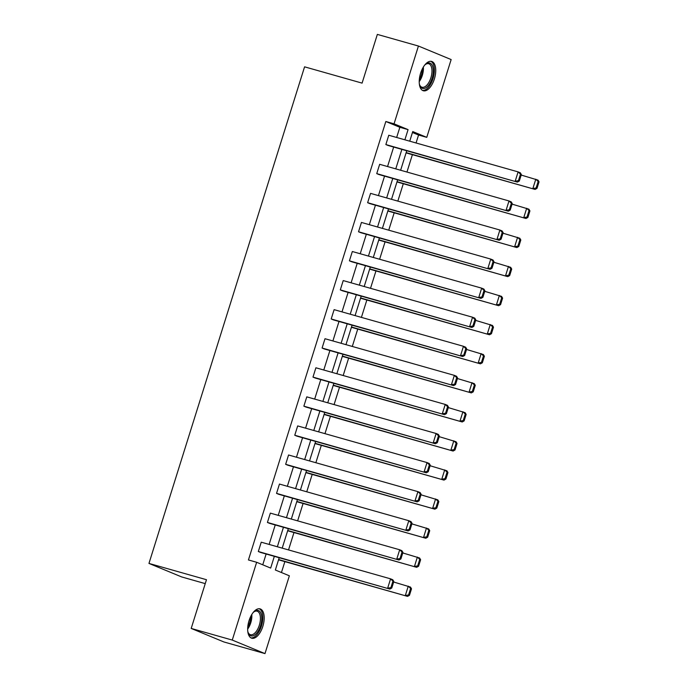 <?xml version="1.0" encoding="UTF-8"?>
<svg xmlns="http://www.w3.org/2000/svg" width="688" height="688" viewBox="0 0 688 688"><rect width="100%" height="100%" fill="white"/><g stroke="black" fill="none" stroke-linecap="round" stroke-linejoin="round"><path stroke-width="1.03" d="M249.03 620.696A15.248 7.422 -74.2 0 1 260.081 608.871A15.248 7.422 -74.2 0 1 262.825 626.398A15.248 7.422 -74.2 0 1 251.774 638.215A15.248 7.422 -74.2 0 1 249.03 620.696M420.592 73.238A15.248 7.422 -74.2 0 1 431.643 61.421A15.248 7.422 -74.2 0 1 434.386 78.948A15.248 7.422 -74.2 0 1 423.335 90.764A15.248 7.422 -74.2 0 1 420.592 73.238M205.239 583.622L181.675 576.94L148.961 563.42L304.578 66.831L362.086 83.128L377.351 34.4L418.433 46.036L451.147 59.564L426.766 137.359L412.748 131.563L409.738 141.186M416.059 142.975L418.553 135.029L426.766 137.359M281.444 572.528L284.866 561.623M288.53 549.927L293.974 532.555M297.637 520.859L303.081 503.487M306.745 491.791L312.197 474.419M315.861 462.723L321.305 445.351M324.968 433.655L330.412 416.283M334.076 404.587L339.519 387.215M343.183 375.519L348.635 358.147M352.299 346.451L357.743 329.079M361.406 317.383L366.85 300.011M370.514 288.315L375.958 270.943M379.621 259.247L385.065 241.875M388.737 230.179L394.181 212.807M397.845 201.111L403.288 183.739M406.952 172.043L412.396 154.671M279.199 557.719L275.355 570.008L289.364 575.804L264.983 653.6L232.269 640.072L256.65 562.277L270.668 568.073L274.34 556.343M232.269 640.072L191.195 628.436L223.91 641.964L264.983 653.6M267.426 522.45L398.98 560.006L269.636 523.362L267.426 522.45L270.35 513.128L399.694 549.772L401.904 550.692L402.936 552.421L402.05 552.051L400.003 558.57L400.889 558.94L402.936 552.421M285.649 464.314L417.203 501.87L287.859 465.226L285.649 464.314L288.564 454.992L417.908 491.636L420.119 492.548L421.151 494.276L420.273 493.915L418.227 500.434L419.112 500.804L421.151 494.276M303.864 406.169L435.418 443.734L306.074 407.09L303.864 406.169L306.788 396.856L436.132 433.5L438.342 434.412L439.374 436.14L438.488 435.779L436.441 442.298L437.327 442.668L439.374 436.14M322.087 348.033L453.641 385.598L324.297 348.954L322.087 348.033L325.003 338.72L454.347 375.364L456.557 376.276L457.589 378.004L456.712 377.643L454.665 384.162L455.551 384.532L457.589 378.004M340.302 289.897L471.856 327.462L342.512 290.818L340.302 289.897L343.226 280.584L472.561 317.228L474.78 318.14L475.812 319.868L474.926 319.507L472.88 326.026L473.765 326.396L475.812 319.868M358.525 231.761L490.071 269.326L360.736 232.682L358.525 231.761L361.441 222.448L490.785 259.092L492.995 260.004L494.027 261.732L493.15 261.371L491.103 267.89L491.989 268.26L494.027 261.732M376.74 173.625L508.294 211.19L378.95 174.537L376.74 173.625L379.664 164.312L509 200.956L511.21 201.868L512.25 203.596L511.365 203.235L509.318 209.754L510.204 210.115L512.25 203.596M262.747 564.796L266.127 554.012M269.128 544.432L275.234 524.944M278.236 515.364L284.342 495.876M287.343 486.296L293.458 466.808M296.459 457.228L302.565 437.74M305.567 428.16L311.673 408.672M314.674 399.092L320.78 379.604M323.781 370.024L329.896 350.536M332.897 340.956L339.003 321.468M342.005 311.888L348.111 292.4M351.112 282.82L357.218 263.332M360.22 253.752L366.334 234.264M369.336 224.684L375.442 205.196M378.443 195.616L384.549 176.128M387.55 166.548L393.656 147.06M396.658 137.48L399.848 127.297L385.839 121.501L248.437 559.955L256.65 562.277M385.856 144.557L517.402 182.114L388.066 145.469L385.856 144.557L388.772 135.244L518.116 171.888L520.326 172.8L521.358 174.528L520.472 174.167L518.434 180.686L519.311 181.047L521.358 174.528M367.633 202.693L499.187 240.258L369.843 203.614L367.633 202.693L370.557 193.38L499.892 230.024L502.102 230.936L503.143 232.664L502.257 232.303L500.21 238.822L501.096 239.192L503.143 232.664M349.418 260.829L480.964 298.394L351.628 261.75L349.418 260.829L352.333 251.516L481.677 288.16L483.888 289.072L484.92 290.8L484.034 290.439L481.996 296.958L482.873 297.328L484.92 290.8M331.195 318.965L462.749 356.53L333.405 319.886L331.195 318.965L334.119 309.652L463.454 346.296L465.664 347.208L466.705 348.936L465.819 348.575L463.772 355.094L464.658 355.464L466.705 348.936M312.98 377.101L444.525 414.666L315.19 378.022L312.98 377.101L315.895 367.788L445.239 404.432L447.449 405.344L448.481 407.072L447.596 406.711L445.557 413.23L446.435 413.6L448.481 407.072M294.756 435.246L426.311 472.802L296.967 436.158L294.756 435.246L297.68 425.924L427.016 462.568L429.226 463.48L430.267 465.208L429.381 464.847L427.334 471.366L428.22 471.736L430.267 465.208M276.542 493.382L408.087 530.938L278.752 494.294L276.542 493.382L279.457 484.06L408.801 520.704L411.011 521.624L412.043 523.353L411.157 522.983L409.119 529.502L410.005 529.872L412.043 523.353M258.318 551.518L389.872 589.074L260.528 552.43L258.318 551.518L261.242 542.196L390.578 578.84L392.788 579.76L393.828 581.489L392.943 581.119L390.896 587.638L391.782 588.008L393.828 581.489M191.195 628.436L206.469 579.709L148.961 563.42M385.839 121.501L394.052 123.831L418.433 46.036M406.737 150.767L400.631 170.254M397.63 179.835L391.515 199.322M388.514 208.903L382.408 228.39M379.406 237.971L373.3 257.458M370.299 267.039L364.193 286.526M361.191 296.107L355.085 315.594M352.075 325.175L345.969 344.662M342.968 354.243L336.862 373.73M333.861 383.311L327.755 402.798M324.753 412.379L318.647 431.866M315.637 441.447L309.531 460.934M306.53 470.515L300.424 490.002M297.422 499.583L291.316 519.07M288.315 528.651L282.209 548.138M404.879 139.802L408.07 129.628L394.052 123.831M277.341 546.762L283.447 527.275M286.457 517.694L292.563 498.207M295.565 488.626L301.671 469.139M304.672 459.558L310.778 440.071M313.78 430.49L319.886 411.003M322.887 401.422L329.002 381.935M332.003 372.354L338.109 352.867M341.11 343.286L347.216 323.799M350.218 314.218L356.324 294.731M359.325 285.15L365.44 265.663M368.441 256.082L374.547 236.595M377.549 227.006L383.655 207.527M386.656 197.938L392.762 178.45M395.763 168.87L401.869 149.382M418.553 135.029L412.456 132.509M399.848 127.297L408.07 129.628M518.434 180.686L515.192 181.202L518.116 171.888L520.472 174.167M517.402 182.114L519.311 181.047M406.075 152.874L535.083 189.432L406.152 152.616M521.194 175.062L538.007 180.11L539.039 181.838L538.162 181.477L536.115 187.996L537.001 188.366L539.039 181.838M536.115 187.996L532.873 188.512L535.797 179.198L538.162 181.477M537.001 188.366L535.083 189.432M509.318 209.754L506.084 210.27L509 200.956L511.365 203.235M508.294 211.19L510.204 210.115M500.21 238.822L496.977 239.338L499.892 230.024L502.257 232.303M499.187 240.258L501.096 239.192M396.967 181.942L525.976 218.5L397.045 181.684M512.078 204.13L528.9 209.178L529.932 210.906L529.046 210.545L527.008 217.064L527.885 217.434L529.932 210.906M527.008 217.064L523.766 217.58L526.69 208.266L529.046 210.545M527.885 217.434L525.976 218.5M387.851 211.01L516.869 247.568L387.937 210.752M502.971 233.198L519.793 238.246L520.825 239.974L519.939 239.613L517.892 246.132L518.778 246.502L520.825 239.974M517.892 246.132L514.658 246.648L517.574 237.334L519.939 239.613M518.778 246.502L516.869 247.568M424.591 65.24A13.201 6.424 -74.2 0 1 425.717 64.199A13.201 6.424 -74.2 0 1 426.603 63.597A13.201 6.424 -74.2 0 1 433.311 71.569A13.201 6.424 -74.2 0 1 425.743 87.849A13.201 6.424 -74.2 0 1 419.74 85.286A13.201 6.424 -74.2 0 1 419.327 83.807M419.577 84.787A12.221 5.951 105.8 0 0 422.019 87.247A12.221 5.951 105.8 0 0 424.952 86.714A12.221 5.951 105.8 0 0 431.694 74.347A12.221 5.951 105.8 0 0 428.684 63.735A12.221 5.951 105.8 0 0 425.752 64.259A12.221 5.951 105.8 0 0 425.313 64.534M422.458 90.386A15.153 7.379 105.8 0 0 425.683 89.646A15.153 7.379 105.8 0 0 433.965 74.725A15.153 7.379 105.8 0 0 430.705 61.284M253.029 612.69A13.201 6.424 -74.2 0 1 254.156 611.658A13.201 6.424 -74.2 0 1 255.042 611.047A13.201 6.424 -74.2 0 1 261.75 619.019A13.201 6.424 -74.2 0 1 254.182 635.299A13.201 6.424 -74.2 0 1 248.179 632.736A13.201 6.424 -74.2 0 1 247.766 631.266M248.015 632.246A12.221 5.951 105.8 0 0 250.458 634.697A12.221 5.951 105.8 0 0 253.39 634.164A12.221 5.951 105.8 0 0 260.133 621.797A12.221 5.951 105.8 0 0 257.123 611.185A12.221 5.951 105.8 0 0 254.19 611.709A12.221 5.951 105.8 0 0 253.752 611.993M250.896 637.845A15.153 7.379 105.8 0 0 254.121 637.097A15.153 7.379 105.8 0 0 262.403 622.176A15.153 7.379 105.8 0 0 259.144 608.734M491.103 267.89L487.861 268.406L490.785 259.092L493.15 261.371M490.071 269.326L491.989 268.26M378.744 240.078L507.761 276.636L378.83 239.82M493.864 262.266L510.677 267.314L511.717 269.042L510.831 268.681L508.785 275.2L509.67 275.57L511.717 269.042M508.785 275.2L505.551 275.716L508.466 266.402L510.831 268.681M509.67 275.57L507.761 276.636M481.996 296.958L478.753 297.474L481.677 288.16L484.034 290.439M480.964 298.394L482.873 297.328M369.637 269.146L498.654 305.704L369.714 268.888M484.756 291.334L501.569 296.382L502.601 298.11L501.724 297.749L499.677 304.268L500.563 304.638L502.601 298.11M499.677 304.268L496.444 304.784L499.359 295.47L501.724 297.749M500.563 304.638L498.654 305.704M472.88 326.026L469.646 326.542L472.561 317.228L474.926 319.507M471.856 327.462L473.765 326.396M360.529 298.222L489.538 334.772L360.607 297.956M475.649 320.402L492.462 325.45L493.494 327.178L492.608 326.817L490.57 333.336L491.447 333.706L493.494 327.178M490.57 333.336L487.328 333.861L490.252 324.538L492.608 326.817M491.447 333.706L489.538 334.772M463.772 355.094L460.539 355.61L463.454 346.296L465.819 348.575M462.749 356.53L464.658 355.464M351.413 327.29L480.43 363.84L351.499 327.024M466.533 349.47L483.354 354.518L484.386 356.246L483.501 355.885L481.454 362.404L482.34 362.774L484.386 356.246M481.454 362.404L478.22 362.929L481.144 353.606L483.501 355.885M482.34 362.774L480.43 363.84M454.665 384.162L451.431 384.678L454.347 375.364L456.712 377.643M453.641 385.598L455.551 384.532M342.306 356.358L471.323 392.908L342.392 356.092M457.425 378.538L474.238 383.594L475.279 385.323L474.393 384.953L472.346 391.472L473.232 391.842L475.279 385.323M472.346 391.472L469.113 391.997L472.028 382.674L474.393 384.953M473.232 391.842L471.323 392.908M445.557 413.23L442.315 413.746L445.239 404.432L447.596 406.711M444.525 414.666L446.435 413.6M333.198 385.426L462.216 421.976L333.284 385.16M448.318 407.606L465.131 412.662L466.163 414.391L465.286 414.021L463.239 420.54L464.125 420.91L466.163 414.391M463.239 420.54L460.005 421.065L462.921 411.742L465.286 414.021M464.125 420.91L462.216 421.976M436.441 442.298L433.208 442.823L436.132 433.5L438.488 435.779M435.418 443.734L437.327 442.668M324.091 414.494L453.1 451.044L324.168 414.228M439.211 436.674L456.024 441.73L457.056 443.459L456.17 443.089L454.132 449.608L455.017 449.978L457.056 443.459M454.132 449.608L450.889 450.133L453.813 440.81L456.17 443.089M455.017 449.978L453.1 451.044M427.334 471.366L424.1 471.891L427.016 462.568L429.381 464.847M426.311 472.802L428.22 471.736M314.975 443.562L443.992 480.112L315.061 443.296M430.095 465.742L446.916 470.798L447.948 472.527L447.062 472.157L445.016 478.676L445.901 479.046L447.948 472.527M445.016 478.676L441.782 479.201L444.706 469.878L447.062 472.157M445.901 479.046L443.992 480.112M418.227 500.434L414.993 500.959L417.908 491.636L420.273 493.915M417.203 501.87L419.112 500.804M305.868 472.63L434.885 509.18L305.954 472.364M420.987 494.81L437.8 499.866L438.841 501.595L437.955 501.225L435.908 507.744L436.794 508.114L438.841 501.595M435.908 507.744L432.675 508.269L435.59 498.946L437.955 501.225M436.794 508.114L434.885 509.18M409.119 529.502L405.877 530.027L408.801 520.704L411.157 522.983M408.087 530.938L410.005 529.872M296.76 501.698L425.777 538.248L296.846 501.432M411.88 523.878L428.693 528.934L429.725 530.663L428.848 530.293L426.801 536.821L427.687 537.182L429.725 530.663M426.801 536.821L423.567 537.337L426.483 528.014L428.848 530.293M427.687 537.182L425.777 538.248M400.003 558.57L396.77 559.095L399.694 549.772L402.05 552.051M398.98 560.006L400.889 558.94M287.653 530.766L416.661 567.316L287.73 530.5M402.772 552.946L419.585 558.002L420.617 559.731L419.732 559.361L417.693 565.889L418.579 566.25L420.617 559.731M417.693 565.889L414.451 566.405L417.375 557.082L419.732 559.361M418.579 566.25L416.661 567.316M390.896 587.638L387.662 588.163L390.578 578.84L392.943 581.119M389.872 589.074L391.782 588.008M278.537 559.834L407.554 596.384L278.623 559.568M393.656 582.014L410.478 587.07L411.51 588.799L410.624 588.429L408.586 594.957L409.463 595.318L411.51 588.799M408.586 594.957L405.344 595.473L408.268 586.15L410.624 588.429M409.463 595.318L407.554 596.384M423.352 67.054A12.221 5.951 -74.2 0 1 419.224 81.614M419.319 79.619A11.816 5.753 105.8 0 0 422.38 68.8M251.791 614.504A12.221 5.951 -74.2 0 1 247.663 629.073M247.757 627.078A11.816 5.753 105.8 0 0 250.819 616.25"/></g></svg>
